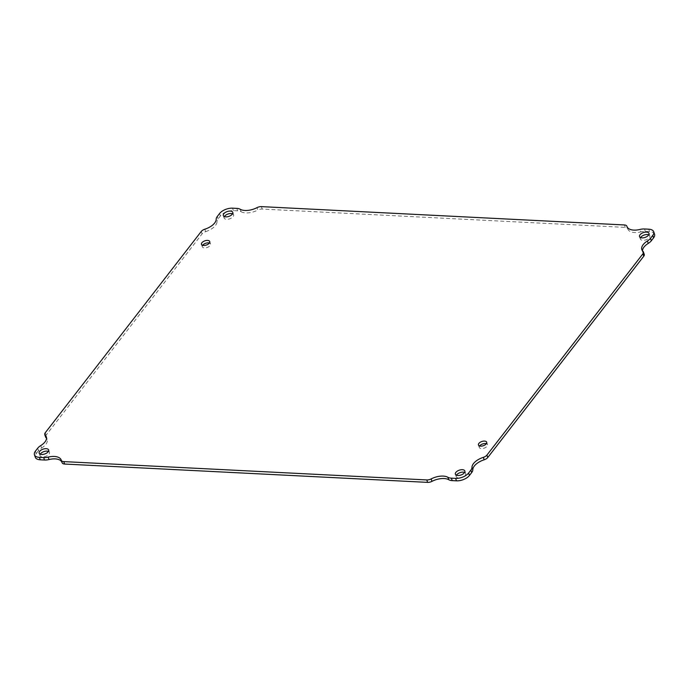 <?xml version="1.0" encoding="UTF-8"?>
<svg xmlns="http://www.w3.org/2000/svg" width="689" height="689" viewBox="0 0 689 689"><rect width="100%" height="100%" fill="white"/><g stroke="black" fill="none" stroke-linecap="round" stroke-linejoin="round"><path stroke-width="0.52" stroke-dasharray="3.44 2.58" d="M456.445 475.195A4.995 2.558 -18.7 0 0 456.213 476.633A4.995 2.558 -18.7 0 0 461.768 477.451A4.995 2.558 -18.7 0 0 465.678 473.429A4.995 2.558 -18.7 0 0 464.627 472.421M202.644 245.31A4.358 2.231 -18.7 0 0 202.299 246.783A4.358 2.231 -18.7 0 0 207.139 247.497A4.358 2.231 -18.7 0 0 210.55 243.992A4.358 2.231 -18.7 0 0 209.378 243.028M479.622 445.972A4.358 2.231 -18.7 0 0 479.277 447.454A4.358 2.231 -18.7 0 0 484.117 448.169A4.358 2.231 -18.7 0 0 487.528 444.655A4.358 2.231 -18.7 0 0 486.356 443.69M224.373 216.579A4.995 2.558 -18.7 0 0 224.149 218.017A4.995 2.558 -18.7 0 0 229.695 218.835A4.995 2.558 -18.7 0 0 233.614 214.804A4.995 2.558 -18.7 0 0 232.555 213.805M40.238 454.172A4.995 2.558 -18.7 0 0 40.005 455.61A4.995 2.558 -18.7 0 0 45.56 456.437A4.995 2.558 -18.7 0 0 49.479 452.406A4.995 2.558 -18.7 0 0 48.419 451.407M640.581 237.593A4.995 2.558 -18.7 0 0 640.348 239.031A4.995 2.558 -18.7 0 0 645.903 239.858A4.995 2.558 -18.7 0 0 649.813 235.827A4.995 2.558 -18.7 0 0 648.762 234.828M40.754 445.585L41.581 448.022A9.99 5.116 -18.7 0 0 38.498 450.684L37.671 448.246M41.581 448.022A13.754 7.045 -18.7 0 0 47.171 439.358A13.754 7.045 -18.7 0 0 46.533 438.213M204.822 229.213L205.649 231.65A4.995 2.558 -18.7 0 0 202.075 233.916L46.068 435.224A4.995 2.558 -18.7 0 0 45.577 437.033M205.649 231.65A13.754 7.045 -18.7 0 0 217.026 221.643L216.2 219.197M240.246 209.267L241.072 211.704A9.99 5.116 -18.7 0 0 237.619 210.834L233.373 210.619A9.99 5.116 -18.7 0 0 220.385 215.984L218.137 218.878A9.99 5.116 -18.7 0 0 217.026 221.643M241.072 211.704A13.754 7.045 -18.7 0 0 257.841 210.085L257.014 207.647M627.05 226.75L627.739 228.765A4.995 2.558 -18.7 0 0 627.713 228.688A4.995 2.558 -18.7 0 0 625.224 227.396L262.208 209.06A4.995 2.558 -18.7 0 0 257.841 210.085M627.739 228.765A13.754 7.045 -18.7 0 0 627.8 228.981A13.754 7.045 -18.7 0 0 640.83 231.892L640.003 229.454M654.55 234.226A9.99 5.116 -18.7 0 0 649.572 231.633L645.326 231.418A9.99 5.116 -18.7 0 0 640.83 231.892M642.467 250.787A13.754 7.045 -18.7 0 0 642.656 252.079A13.754 7.045 -18.7 0 0 643.827 253.785L643.001 251.347M644.249 254.405A4.995 2.558 -18.7 0 0 643.827 253.785M62.088 462.672A13.754 7.045 -18.7 0 0 62.027 462.457A13.754 7.045 -18.7 0 0 61.932 462.216M35.423 451.14L36.25 453.577A9.99 5.116 -18.7 0 0 35.277 457.212M36.25 453.577L38.498 450.684M45.241 432.778L46.068 435.224M201.248 231.47L202.075 233.916M217.311 216.441L218.137 218.878M219.558 213.538L220.385 215.984M232.546 208.173L233.373 210.619M236.792 208.388L237.619 210.834M261.389 206.622L262.208 209.06M624.398 224.958L625.224 227.396M644.499 228.981L645.326 231.418M648.745 229.196L649.572 231.633M465.678 473.429L464.851 470.983M456.213 476.633L455.386 474.196M210.55 243.992L209.723 241.546M202.299 246.783L201.472 244.345M487.528 444.655L486.701 442.217M479.277 447.454L478.45 445.008M233.614 214.804L232.787 212.367M224.149 218.017L223.322 215.571M49.479 452.406L48.652 449.969M40.005 455.61L39.187 453.173M649.813 235.827L648.995 233.39M640.348 239.031L639.521 236.594M47.171 439.358L46.344 436.921M627.713 228.688L627.068 226.784M627.8 228.981L626.973 226.543M642.656 252.079L641.829 249.642M62.027 462.457L61.2 460.019"/><path stroke-width="1.03" d="M462.371 469.691A4.995 2.558 161.3 0 1 464.851 470.983A4.995 2.558 161.3 0 1 460.941 475.014A4.995 2.558 161.3 0 1 455.386 474.196A4.995 2.558 161.3 0 1 457.298 471.121A4.995 2.558 161.3 0 1 462.371 469.691M207.553 240.418A4.358 2.231 161.3 0 1 209.723 241.546A4.358 2.231 161.3 0 1 206.312 245.06A4.358 2.231 161.3 0 1 201.472 244.345A4.358 2.231 161.3 0 1 203.134 241.667A4.358 2.231 161.3 0 1 207.553 240.418M484.531 441.089A4.358 2.231 161.3 0 1 486.701 442.217A4.358 2.231 161.3 0 1 483.29 445.731A4.358 2.231 161.3 0 1 478.45 445.008A4.358 2.231 161.3 0 1 480.112 442.329A4.358 2.231 161.3 0 1 484.531 441.089M230.298 211.075A4.995 2.558 161.3 0 1 232.787 212.367A4.995 2.558 161.3 0 1 228.877 216.398A4.995 2.558 161.3 0 1 223.322 215.571A4.995 2.558 161.3 0 1 225.234 212.505A4.995 2.558 161.3 0 1 230.298 211.075M46.163 448.668A4.995 2.558 161.3 0 1 48.652 449.969A4.995 2.558 161.3 0 1 44.733 453.991A4.995 2.558 161.3 0 1 39.187 453.173A4.995 2.558 161.3 0 1 41.09 450.098A4.995 2.558 161.3 0 1 46.163 448.668M646.506 232.09A4.995 2.558 161.3 0 1 648.995 233.39A4.995 2.558 161.3 0 1 645.076 237.412A4.995 2.558 161.3 0 1 639.521 236.594A4.995 2.558 161.3 0 1 641.433 233.519A4.995 2.558 161.3 0 1 646.506 232.09M45.173 435.215A13.754 7.045 161.3 0 1 46.344 436.921A13.754 7.045 161.3 0 1 40.754 445.585A9.99 5.116 -18.7 0 0 37.671 448.246L35.423 451.14A9.99 5.116 -18.7 0 0 34.45 454.774A9.99 5.116 -18.7 0 0 39.428 457.367L43.674 457.582A9.99 5.116 -18.7 0 0 48.17 457.108A13.754 7.045 161.3 0 1 61.2 460.019A13.754 7.045 161.3 0 1 61.261 460.235A4.995 2.558 -18.7 0 0 61.287 460.312A4.995 2.558 -18.7 0 0 63.776 461.604L426.792 479.94A4.995 2.558 -18.7 0 0 431.159 478.915A13.754 7.045 161.3 0 1 447.928 477.296A9.99 5.116 -18.7 0 0 451.381 478.166L455.627 478.381A9.99 5.116 -18.7 0 0 468.615 473.016L470.863 470.122A9.99 5.116 -18.7 0 0 471.974 467.357A13.754 7.045 161.3 0 1 483.351 457.35A4.995 2.558 -18.7 0 0 486.925 455.084L642.932 253.776A4.995 2.558 -18.7 0 0 643.423 251.967A4.995 2.558 -18.7 0 0 643.001 251.347A13.754 7.045 161.3 0 1 641.829 249.642A13.754 7.045 161.3 0 1 647.419 240.978A9.99 5.116 -18.7 0 0 650.502 238.316L652.75 235.423A9.99 5.116 -18.7 0 0 653.723 231.788A9.99 5.116 -18.7 0 0 648.745 229.196L644.499 228.981A9.99 5.116 -18.7 0 0 640.003 229.454A13.754 7.045 161.3 0 1 626.973 226.543A13.754 7.045 161.3 0 1 626.912 226.328A4.995 2.558 -18.7 0 0 626.887 226.25A4.995 2.558 -18.7 0 0 624.398 224.958L261.389 206.622A4.995 2.558 -18.7 0 0 257.014 207.647A13.754 7.045 161.3 0 1 240.246 209.267A9.99 5.116 -18.7 0 0 236.792 208.388L232.546 208.173A9.99 5.116 -18.7 0 0 219.558 213.538L217.311 216.441A9.99 5.116 -18.7 0 0 216.2 219.197A13.754 7.045 161.3 0 1 204.822 229.213A4.995 2.558 -18.7 0 0 201.248 231.47L45.241 432.778A4.995 2.558 -18.7 0 0 44.751 434.595A4.995 2.558 -18.7 0 0 45.173 435.215L45.999 437.653A13.754 7.045 -18.7 0 1 46.533 438.213M464.627 472.421A4.995 2.558 -18.7 0 0 463.189 472.129A4.995 2.558 -18.7 0 0 456.445 475.195M209.378 243.028A4.358 2.231 -18.7 0 0 208.379 242.855A4.358 2.231 -18.7 0 0 202.644 245.31M486.356 443.69A4.358 2.231 -18.7 0 0 485.357 443.527A4.358 2.231 -18.7 0 0 479.622 445.972M232.555 213.805A4.995 2.558 -18.7 0 0 231.125 213.512A4.995 2.558 -18.7 0 0 224.373 216.579M48.419 451.407A4.995 2.558 -18.7 0 0 46.99 451.114A4.995 2.558 -18.7 0 0 40.238 454.172M648.762 234.828A4.995 2.558 -18.7 0 0 647.333 234.536A4.995 2.558 -18.7 0 0 640.581 237.593M44.751 434.595L45.577 437.033A4.995 2.558 -18.7 0 0 45.999 437.653M647.419 240.978L648.246 243.415A9.99 5.116 -18.7 0 0 651.329 240.754L653.577 237.86A9.99 5.116 -18.7 0 0 654.55 234.226L653.723 231.788M648.246 243.415A13.754 7.045 -18.7 0 0 642.467 250.787M483.351 457.35L484.178 459.787A4.995 2.558 -18.7 0 0 487.752 457.53L643.759 256.222A4.995 2.558 -18.7 0 0 644.249 254.405L643.423 251.967M484.178 459.787A13.754 7.045 -18.7 0 0 472.8 469.803L471.974 467.357M447.928 477.296L448.754 479.733A9.99 5.116 -18.7 0 0 452.208 480.612L456.454 480.827A9.99 5.116 -18.7 0 0 469.442 475.462L471.689 472.559A9.99 5.116 -18.7 0 0 472.8 469.803M448.754 479.733A13.754 7.045 -18.7 0 0 431.986 481.353L431.159 478.915M61.312 460.381L62.088 462.672A4.995 2.558 -18.7 0 0 62.113 462.75A4.995 2.558 -18.7 0 0 64.602 464.041L427.611 482.378A4.995 2.558 -18.7 0 0 431.986 481.353M61.932 462.216A13.754 7.045 -18.7 0 0 48.997 459.546L48.17 457.108M34.45 454.774L35.277 457.212A9.99 5.116 -18.7 0 0 40.255 459.804L44.501 460.019A9.99 5.116 -18.7 0 0 48.997 459.546M652.75 235.423L653.577 237.86M650.502 238.316L651.329 240.754M642.932 253.776L643.759 256.222M486.925 455.084L487.752 457.53M470.863 470.122L471.689 472.559M468.615 473.016L469.442 475.462M455.627 478.381L456.454 480.827M451.381 478.166L452.208 480.612M426.792 479.94L427.611 482.378M63.776 461.604L64.602 464.041M43.674 457.582L44.501 460.019M39.428 457.367L40.255 459.804M627.068 226.784L626.887 226.25M62.113 462.75L61.287 460.312"/></g></svg>
